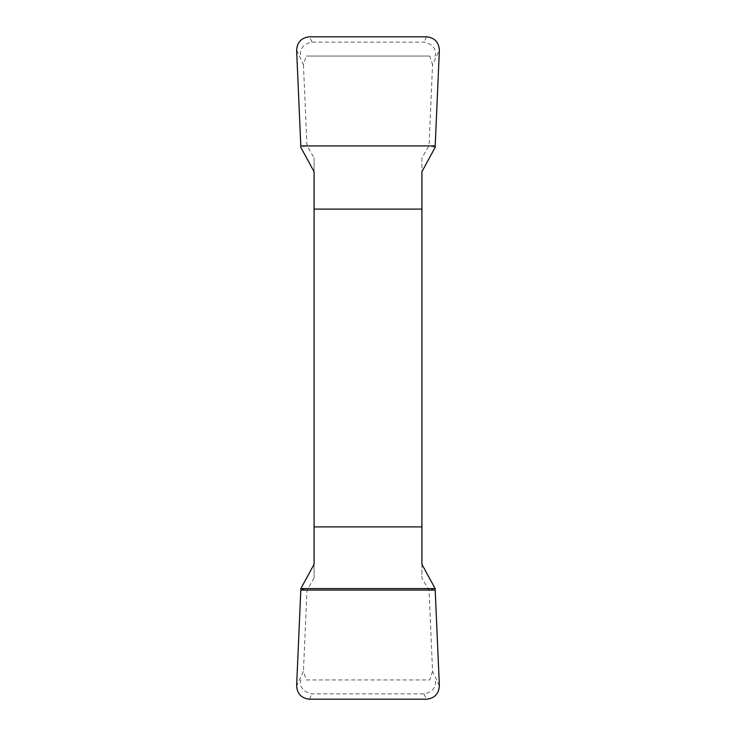 <?xml version="1.0" encoding="UTF-8"?>
<svg xmlns="http://www.w3.org/2000/svg" width="736" height="736" viewBox="0 0 736 736"><rect width="100%" height="100%" fill="white"/><g stroke="black" fill="none" stroke-linecap="round" stroke-linejoin="round"><path stroke-width="0.55" stroke-dasharray="3.68 2.76" d="M296.626 50.195L303.434 64.648L306.25 56.056L429.75 56.056L432.566 64.648L439.374 50.195M439.374 685.805L432.566 671.352L429.033 590.364L421.921 578.054L421.921 157.946L429.033 145.636L432.566 64.648M432.566 671.352L429.75 679.944L306.25 679.944L303.434 671.352L296.626 685.805M303.434 64.648L306.967 145.636L314.079 157.946L314.079 578.054L306.967 590.364L303.434 671.352M429.75 56.056L306.25 56.056M434.893 56.056C435.215 57.758 439.061 45.108 424.028 42.145L311.972 42.145C296.948 45.108 300.785 57.739 301.107 56.056M306.25 679.944L429.75 679.944M301.107 679.944C300.785 678.242 296.939 690.892 311.972 693.855L424.028 693.855C439.052 690.892 435.215 678.261 434.893 679.944M314.079 171.7L314.079 157.946M314.079 578.054L314.079 564.3M421.921 157.946L421.921 171.7M421.921 564.3L421.921 578.054M300.868 588.588L306.967 590.364M429.033 590.364L435.132 588.588M435.132 147.412L429.033 145.636M306.967 145.636L300.868 147.412M424.028 693.855L426.549 699.2M309.451 699.2L311.972 693.855M311.972 42.145L309.451 36.8M426.549 36.8L424.028 42.145"/><path stroke-width="1.1" d="M314.079 209.098L314.079 564.3L300.868 588.588L296.626 685.805C297.188 693.827 301.456 698.298 309.451 699.2L426.549 699.2C434.544 698.298 438.812 693.827 439.374 685.805L435.132 588.588L421.921 564.3L421.921 171.7L435.132 147.412L439.374 50.195C438.812 42.173 434.544 37.702 426.549 36.8L309.451 36.8C301.456 37.702 297.188 42.173 296.626 50.195L300.868 147.412L314.079 171.7L314.079 209.098L421.921 209.098M421.921 526.902L314.079 526.902M435.132 588.588L300.868 588.588L296.626 685.805C297.188 693.827 301.456 698.298 309.451 699.2L426.549 699.2C434.544 698.298 438.812 693.827 439.374 685.805L435.132 588.588M435.188 590.079L300.812 590.079M300.812 145.921L435.188 145.921"/></g></svg>
